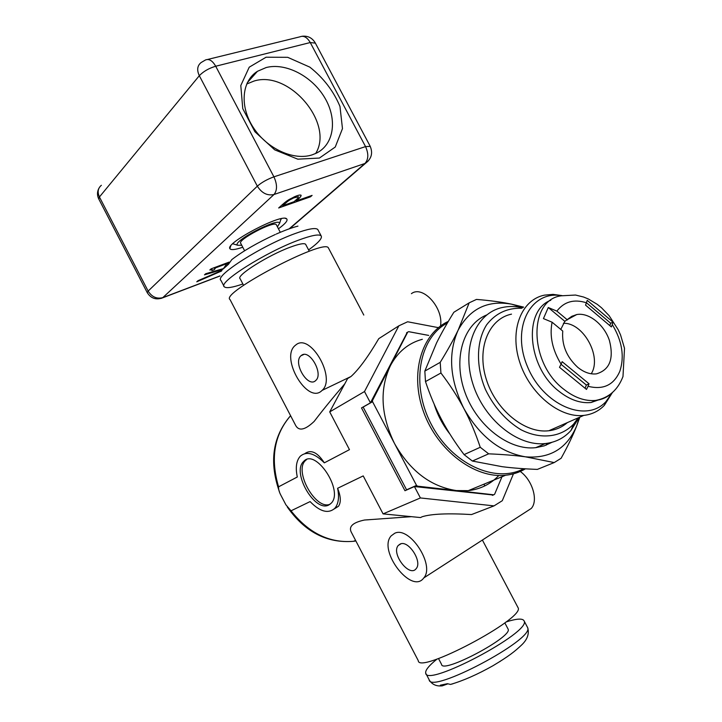 <?xml version="1.0" encoding="UTF-8"?>
<svg xmlns="http://www.w3.org/2000/svg" width="722" height="722" viewBox="0 0 722 722"><rect width="100%" height="100%" fill="white"/><g stroke="black" fill="none" stroke-linecap="round" stroke-linejoin="round"><path stroke-width="1.08" d="M246.671 84.041L254.027 81.044C289.251 69.899 334.448 123.615 315.64 153.506M244.614 250.769L240.751 243.377C236.708 240.191 274.161 220.499 276.282 224.686L276.418 224.948M280.632 220.066L281.372 218.676M232.71 243.81L233.54 243.982M241.753 245.29L237.655 245.236C231.202 242.023 278.439 217.187 279.649 223.161L277.419 226.852M282.807 205.653L294.034 201.718C299.251 197.079 297.681 198.279 298.421 196.754L293.637 197.936C290.036 200.012 290.027 198.983 282.807 205.653L282.762 205.58C289.991 198.902 290 199.931 293.592 197.855L298.385 196.682M310.505 196.799L278.665 207.972C288.971 198.424 289.026 199.868 294.188 196.898C297.78 195.274 300.072 194.714 301.056 195.202C301.462 195.978 299.883 197.882 296.327 200.915L312.103 195.391L310.505 196.799L278.827 207.828M311.895 195.463L310.46 196.727M296.327 200.915L296.291 200.842C299.684 197.927 301.282 196.059 301.083 195.229M228.793 262.916L214.407 268.295L215.346 268.25L214.317 269.658L211.88 270.57L212.169 269.73L209.84 270.001L211.122 268.846L229.154 262.104M212.133 269.658L209.976 269.884M214.317 269.658L211.961 270.461M215.337 268.241L214.281 269.586M214.407 268.295L228.829 262.826M221.555 271.012L196.772 281.815L198.008 280.696L221.925 270.389M221.618 270.903L196.944 281.652M222.439 269.514L204.47 274.856L205.734 273.719L222.899 268.746M222.493 269.423L204.597 274.739M278.439 228.793C285.488 223.649 288.213 220.309 286.616 218.784C281.76 213.306 225.399 242.935 229.858 248.621C230.85 250.272 235.155 249.803 242.763 247.231M219.966 275.912L162.829 297.617C156.809 299.179 151.909 297.004 148.145 291.074L147.288 292.726C150.997 298.448 156.087 300.153 162.549 297.852L273.999 194.507C277.365 190.319 277.338 184.435 273.918 176.836C267.194 179.3 261.662 182.404 257.339 186.159C261.779 193.153 267.33 195.942 273.999 194.507L364.935 163.47L368.59 160.636M161.132 298.403L219.957 276.03M147.225 292.609L98.797 199.046L99.428 196.98C97.244 192.133 97.894 188.234 101.369 185.292M370.26 146.385L365.54 146.593C368.743 153.75 368.545 159.372 364.935 163.47L289.125 228.865M207.638 59.457L299.982 36.813C303.7 35.351 307.121 37.264 310.252 42.544L365.54 146.593L273.918 176.836L215.707 66.234C212.439 60.612 209.019 58.536 205.454 59.989L201.086 62.561C197.277 65.666 196.691 70.043 199.317 75.711C203.342 71.46 208.811 68.301 215.707 66.234L310.252 42.544L315.37 43.13M319.404 158.055L335.243 147.044L342.472 128.624L339.972 106.423C333.537 91.053 323.492 77.958 309.837 67.137L287.69 57.318L266.075 57.218L249.234 67.182L240.796 85.53L242.763 108.67L254.92 131.756L274.694 149.842L297.798 159.174L319.404 158.055M312.283 154.815C294.007 160.952 267.302 149.012 253.467 127.785C239.46 106.648 241.59 81.126 257.474 71.288L266.147 67.552C285.831 62.39 312.247 76.342 324.774 97.795C337.517 119.157 334.16 144.292 316.57 153.064L312.283 154.815M591.219 373.779C602.229 356.839 583.25 322.454 563.413 323.303M560.768 329.422L564.848 321.344L571.653 316.407L576.752 314.548C588.854 312.265 604.17 324.557 609.431 340.513C614.07 358.825 609.72 369.944 596.399 373.861C590.244 374.537 584.053 372.381 577.817 367.39C566.653 357.128 561.635 345.026 562.763 331.073L552.095 322.211C549.397 335.91 552.402 349.908 561.111 364.186L559.496 367.299L586.499 389.42L588.06 386.297C603.303 390.097 613.917 385.025 619.9 371.108C624.629 356.361 622.093 340.856 612.292 324.584L612.942 322.093L610.704 323.248L586.517 302.816C574.053 298.845 564.171 301.606 556.87 311.11L548.269 307.527L543.44 318.601L552.095 322.211M572.411 316.001L573.566 316.272M612.942 322.093L587.221 300.352L585.551 305.144L611.372 326.931L612.292 324.584M567.456 319.945L556.87 311.11M564.848 321.344L548.269 307.527M561.111 364.186L562.149 361.686L589.044 383.788L588.06 386.297M589.044 383.788L586.354 385.043L561.066 364.294M585.145 388.111L586.354 385.043M609.783 325.586L610.704 323.248M603.159 398.291L591.029 402.524C580.425 403.526 569.766 399.798 559.054 391.342C527.295 367.227 523.044 310.415 550.787 300.253M561.635 295.695C530.851 290.118 511.032 327.436 527.268 366.126C542.827 405.078 586.246 423.561 605.966 401.585L612.057 392.912M416.251 486.754L417.56 486.177L493.749 494.805L494.615 494.272L501.998 476.728M493.749 494.805L492.377 495.355M554.207 462.567L537.358 469.399C524.037 468.894 512.286 467.991 502.106 466.683L472.378 461.042L488.659 453.831C502.846 454.427 515.102 455.42 525.417 456.818L554.207 462.567L561.111 458.28C567.79 446.223 572.997 435.393 576.725 425.8L579.847 417.126M441.602 419.626C435.556 408.201 430.177 395.521 425.484 381.586L440.925 372.994C449.977 384.853 457.613 396.667 463.831 408.417C470.058 420.168 475.536 433.119 480.247 447.279L464.075 454.616C455.113 442.721 447.622 431.052 441.602 419.626M436.548 342.959C441.106 333.745 446.873 323.51 453.858 312.265L469.183 302.834L458.136 330.162C453.606 339.539 447.631 350.269 440.212 362.345L424.834 371.09L436.548 342.959M523.658 307.13L511.754 304.206C501.826 302.103 490.067 300.514 476.475 299.413L469.183 302.834M522.809 307.617L511.754 304.206C487.846 299.901 469.977 308.556 458.136 330.162C447.839 353.554 449.734 379.637 463.831 408.417C479.715 436.296 500.238 452.423 525.417 456.818C549.983 458.858 567.086 448.515 576.725 425.8L579.36 417.343M440.212 362.345L440.925 372.994M480.247 447.279L488.659 453.831M424.834 371.09L425.484 381.586M464.075 454.616L472.378 461.042M486.664 314.954C463.172 324.503 452.748 358.96 465.022 392.515C477.043 426.133 509.308 450.799 535.742 447.667L544.253 445.844L552.005 442.297M449.788 433.877C442.739 424.906 437.514 414.969 434.121 404.067M521.699 308.258C507.25 307.807 495.572 313.312 486.664 324.756C476.33 341.019 475.672 366.117 485.473 389.546C494.092 407.217 505.932 420.619 520.977 429.734C540.76 439.86 561.003 437.37 573.584 424.112L578.169 417.867M511.501 314.133C488.767 318.835 476.511 348.374 486.24 379.167C495.68 410.006 525.002 433.778 548.837 430.745C555.94 429.897 562.095 427.189 567.321 422.632M522.575 307.752C515.454 306.137 508.604 306.074 502.043 307.563C475.78 313.258 461.466 347.49 472.684 383.31C483.569 419.175 517.62 446.846 545.408 443.534C555.696 442.342 564.243 437.965 571.03 430.402L579.116 417.451M491.574 481.032L491.077 482.197M416.531 485.401L406.576 489.814L363.148 407.064L372.561 401.721L416.531 485.401L417.56 486.177M406.549 332.842L407.722 332.111L372.498 400.43L371.334 401.098M428.697 335.423L408.634 331.678L407.722 332.111M422.316 339.295C408.471 343.049 397.858 351.813 390.467 365.576C379.411 389.095 380.756 415.06 394.501 443.479C410.105 470.961 430.727 486.655 456.367 490.572L468.289 490.644C480.428 489.209 490.608 484.155 498.839 475.473M372.498 400.43L372.561 401.721M448.317 321.398C421.431 333.627 409.509 373.617 423.652 412.127C437.523 450.69 474.706 478.686 505.617 475.238C512.837 474.489 519.452 472.35 525.454 468.813M546.166 445.158L546.951 443.344M447.414 322.942C419.13 337.697 410.484 384.745 431.224 424.22C451.593 463.885 495.355 483.902 523.712 468.704M545.994 445.221L546.852 443.353M551.021 430.438L551.166 429.725M562.005 295.605L553.034 294.368L544.451 295.136C521.446 299.702 509.326 329.936 519.578 361.731C529.533 393.571 559.622 418.318 583.755 415.412C591.914 414.473 598.773 411.116 604.332 405.349L612.355 392.624M493.225 495.012L414.41 486.547L404.97 490.734L361.505 407.912L370.431 402.84L407.244 332.409M492.097 480.816L491.691 481.764M452.893 683.779L450.51 684.429L447.423 683.698L440.348 685.178L442.333 685.828L447.784 683.878M500.301 661.307L499.615 661.731M437.135 659.005C428.976 665.558 425.168 670.26 425.691 673.103C426.142 687.804 531.031 632.346 524.172 621.046C522.99 618.194 516.925 618.501 505.978 621.985M438.507 658.536L441.575 664.411C442.063 674.276 512.62 636.966 508.162 629.214L507.891 628.709M228.612 263.494L226.374 264.369L223.197 268.972L228.459 264.306L231.807 259.595C243.079 251.003 257.573 242.637 275.272 234.497M308.583 249.929C318.429 242.8 322.608 238.107 321.128 235.841C319.025 233.937 311.561 235.345 298.737 240.074C265.84 252.023 217.439 282.699 224.28 286.787C226.212 288.52 232.412 287.591 242.881 283.981M305.83 244.677L305.605 244.253C304.142 242.953 299.007 243.937 290.208 247.204C268.024 255.326 235.598 275.867 240.119 278.701L243.585 285.334M408.796 331.687L428.715 335.405M414.41 486.547L420.403 497.945L494.028 505.878L502.286 500.707L513.45 473.822M400.277 543.991C408.481 539.948 422.596 561.689 416.197 568.602C409.573 577.952 390.801 553.512 398.291 545.435L400.277 543.991M301.543 355.305C309.576 348.843 323.772 373.897 315.767 380.467C308.032 388.626 292.527 362.579 301.002 355.729L301.543 355.305M520.264 471.466C532.493 480.202 538.513 500.644 531.266 508.45L526.04 511.835M484.606 486.005L484.155 484.092M355.874 540.968L353.455 541.31C329.503 543.305 308.691 533.134 291.02 510.815L310.099 501.591C319.999 511.763 328.239 514.01 334.791 508.351C338.456 504.019 339.394 497.332 337.607 488.289L363.211 475.906L383.075 513.883L420.574 517.566L422.099 516.762C431.332 513.883 447.802 513.152 471.52 514.56L494.028 505.878M394.681 533.287L391.216 535.823C377.48 550.417 411.621 595.09 423.778 577.943C435.375 565.236 409.401 525.679 394.681 533.287M337.607 488.289C340.883 496.42 341.172 502.413 338.465 506.284L334.205 508.947M517.755 607.121L518.143 607.852C524.732 618.573 418.336 674.826 418.273 660.648L351.704 532.962C348.103 526.907 352.345 522.593 364.457 520.03L411.414 516.672M411.414 293.673C422.65 284.766 443.759 307.933 440.519 326.028M296.038 344.782L295.199 345.45C279.676 357.868 307.906 405.403 322.057 390.412C336.587 378.355 310.469 332.761 296.038 344.782M438.416 327.653L407.632 321.768L398.86 325.821L378.77 338.654C368.085 356.83 358.816 369.456 350.982 376.523L347.616 378.563L329.719 411.901L349.466 449.653L324.322 462.838C314.584 453.172 306.579 450.952 300.325 456.187C296.327 460.636 295.325 467.576 297.302 476.998L278.566 486.827C270.218 458.299 274.225 434.599 290.596 415.737M344.782 383.851C333.122 397.407 322.924 409.915 314.178 421.395C304.684 430.438 298.348 431.476 295.181 424.518L230.038 299.576C219.569 293.294 324.214 238.251 328.366 247.845L328.681 248.449M383.075 513.883L420.403 497.945M329.719 411.901L364.502 391.532L370.431 402.84M398.86 325.821L364.502 391.532M330.153 504.173C315.938 510.797 293.547 471.006 305.487 460.519L306.498 459.652M328.79 505.003C314.828 512.764 291.453 472.206 303.601 461.502C315.261 447.523 344.15 490.915 331.172 503.234L328.79 505.003M304.801 453.642C310.983 449.21 317.49 452.279 324.322 462.838M291.02 510.815L285.921 504.84L280.876 495.229C279.17 492.007 278.403 489.209 278.566 486.827M148.145 291.074L99.428 196.98L199.317 75.711L257.339 186.159L148.145 291.074M563.656 389.158C528.712 362.661 528.296 299.829 561.229 295.803L575.533 295.045L583.593 297.022L588.331 298.971L597.32 304.386L601.507 307.762L609.133 315.676L618.24 329.801L620.541 334.918L624.512 348.302L622.987 376.532C617.815 390.006 608.718 397.966 595.713 400.421C585.091 401.414 574.414 397.66 563.656 389.158M612.707 392.281C608.05 396.919 602.392 399.627 595.713 400.421L591.029 402.524M426.043 673.788L429.139 679.727C429.789 694.799 534.713 639.313 527.647 627.644L527.231 626.849M318.131 230.147L317.779 229.479C315.622 227.493 308.123 228.829 295.271 233.495C262.312 245.29 214.001 276.102 220.95 280.407L223.982 286.219M276.282 224.686L280.289 232.313M279.649 223.161L281.066 218.739M237.655 245.236L232.773 243.747M98.914 188.28C97.091 191.745 97.019 195.274 98.706 198.875M289.739 228.648L365.675 163.172C371.55 158.66 373.039 152.983 370.133 146.151L315.198 42.806C312.148 37.815 307.789 35.64 302.103 36.262M247.285 82.714L257.474 71.288M230.706 246.031L229.858 248.621M285.199 218.36L286.616 218.784M576.752 314.548L568.106 319.214M535.742 447.667L545.408 443.534M573.584 424.112L571.03 430.402M468.289 490.644L505.617 475.238M548.837 430.745L583.755 415.412M605.966 401.585L604.332 405.349M429.455 680.35C432.316 684.646 436.602 686.478 442.315 685.846M524.172 621.046L527.647 627.644C529.488 633.754 527.385 639.62 521.356 645.242C514.443 651.713 509.019 656.09 492.909 665.765C477.368 674.501 463.244 680.72 450.546 684.42M508.162 629.214L504.822 622.869M297.951 226.121C292.103 227.61 284.865 230.264 276.237 234.063M317.779 229.479L321.128 235.841M305.605 244.253L309.296 251.265M398.291 545.435L401.008 543.774M301.002 355.729L303.727 354.502M423.778 577.943L531.266 508.45M355.603 540.435L353.455 541.31C326.949 543.44 304.892 531.997 287.266 506.961M322.057 390.412L350.982 376.523M363.798 315.054L328.366 247.845M518.143 607.852L482.395 540.047M303.601 461.502L305.487 460.519M338.465 506.284L334.791 508.351M279.441 491.799C269.162 462.441 272.546 437.442 289.603 416.82"/></g></svg>

